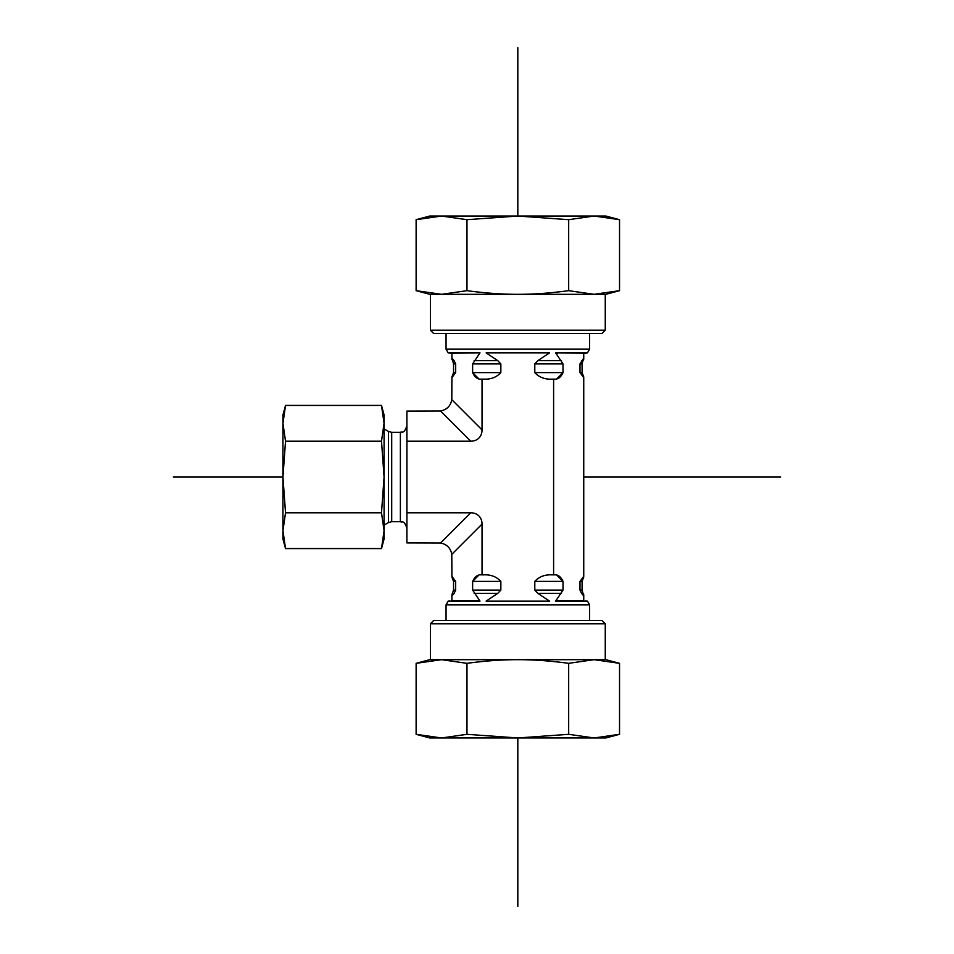 <?xml version="1.0" encoding="UTF-8"?>
<svg xmlns="http://www.w3.org/2000/svg" width="954" height="954" viewBox="0 0 954 954"><rect width="100%" height="100%" fill="white"/><g stroke="black" fill="none" stroke-linecap="round" stroke-linejoin="round"><path stroke-width="1.43" d="M589.596 620.529L589.596 604.824L446.055 604.824L446.055 620.529M446.055 604.824L448.201 601.115L480.005 601.115L472.635 590.085L472.635 581.391C474.818 576.669 477.692 574.487 481.245 574.868L483.63 574.868C490.75 574.487 496.485 576.669 500.85 581.391L500.85 590.085L497.785 593.34L486.111 601.115L549.54 601.115L537.853 593.34L534.8 590.085L534.8 581.391C539.165 576.669 544.901 574.487 552.02 574.868L554.405 574.868C557.959 574.487 560.833 576.669 563.015 581.391L563.015 590.085L555.645 601.115L587.449 601.115L589.596 604.824M583.741 600.96L557.696 600.96L583.741 600.96L583.741 594.7L583.741 595.94L581.523 593.34L579.996 590.085L579.996 581.391L583.741 576.347L583.741 377.653L579.996 372.609L579.996 363.915L583.741 358.06L583.741 353.04L585.673 353.04L555.645 352.885L563.015 363.915L563.015 372.609C560.833 377.331 557.959 379.513 554.405 379.132L552.02 379.132C544.901 379.513 539.165 377.331 534.8 372.609L534.8 363.915L537.853 360.66L549.54 352.885L486.111 352.885L497.785 360.66L500.85 363.915L500.85 372.609C496.485 377.331 490.75 379.513 483.63 379.132L481.245 379.132C477.692 379.513 474.818 377.331 472.635 372.609L478.681 378.702M534.8 581.391L563.015 581.391L556.969 575.298M478.681 575.298L472.635 581.391L500.85 581.391M440.498 410.971L470.739 441.213A16.85 13.046 45 0 0 482.044 429.92L451.802 399.678C450.586 405.999 446.818 409.767 440.498 410.971L406.905 411.079L406.905 512.787L470.739 512.787L440.498 543.029C446.818 544.233 450.586 548.001 451.802 554.322L451.91 576.347L455.654 581.391L455.654 590.085L454.128 593.34L451.91 595.94L451.91 594.7L451.91 600.96L480.005 601.115M451.802 554.322L482.044 524.08L482.044 574.868M555.645 601.115L557.696 600.96M478.681 600.984L451.91 600.96M556.969 378.702L563.015 372.609L534.8 372.609M556.969 353.016L557.577 353.04M553.606 574.868L553.606 379.132M406.905 512.787L406.905 542.921L440.498 543.029M470.739 441.213L406.905 441.213M486.111 601.115L549.54 601.115M482.044 429.92L482.044 379.132M482.044 524.08A16.85 13.046 -45 0 0 470.739 512.787M446.055 333.471L446.055 349.176L589.596 349.176L589.596 333.471M451.802 399.678L451.91 377.653L455.654 372.609L453.555 372.609L451.91 376.949M500.85 372.609L472.635 372.609L472.635 363.915L480.005 352.885L448.201 352.885L446.055 349.176M448.201 352.885L451.91 353.04L451.91 359.3L451.91 358.06L454.128 360.66L455.654 363.915L455.654 372.609M549.54 352.885L486.111 352.885M589.596 349.176L587.449 352.885L555.645 352.885M583.741 358.06L583.741 359.3L583.741 358.06M480.005 352.885L449.966 353.04M430.397 623.797L605.253 623.797L601.986 620.529L433.665 620.529L430.397 623.797L430.397 659.679L605.253 659.679L605.253 623.797M594.103 659.679L605.897 659.679L619.528 663.328L594.103 659.679L568.679 663.328C550.565 660.884 533.62 659.655 517.819 659.679C502.031 659.655 485.085 660.884 466.971 663.328L441.547 659.679L416.123 663.328L416.123 734.318L441.547 737.967L429.741 737.967L416.123 734.318M416.123 663.328L429.741 659.679L441.547 659.679M619.528 663.328L619.528 734.318L594.103 737.967L441.547 737.967L466.971 734.318L517.819 737.967L568.679 734.318L594.103 737.967L605.897 737.967L619.528 734.318M466.971 663.328L466.971 734.318M568.679 663.328L568.679 734.318M605.253 330.203L430.397 330.203L433.665 333.471L601.986 333.471L605.253 330.203L605.253 294.321L430.397 294.321L430.397 330.203M416.123 290.672L441.547 294.321L429.741 294.321L416.123 290.672L416.123 219.682L441.547 216.033L517.819 216.033L466.971 219.682L441.547 216.033L429.741 216.033L416.123 219.682M441.547 294.321L466.971 290.672C485.085 293.116 502.031 294.345 517.819 294.321C533.62 294.345 550.565 293.116 568.679 290.672L594.103 294.321L619.528 290.672L619.528 219.682L594.103 216.033L568.679 219.682L517.819 216.033L605.897 216.033L619.528 219.682M619.528 290.672L605.897 294.321L594.103 294.321M466.971 290.672L466.971 219.682M568.679 290.672L568.679 219.682M285.52 548.574L282.944 538.986L282.944 415.014L285.52 405.426L282.944 423.326L285.52 441.213L282.944 477L285.52 512.787L282.944 530.674L285.52 548.574L381.505 548.574L384.08 530.674L384.08 538.986L381.505 548.574M384.08 423.326L381.505 405.426L384.08 415.014L384.08 477L381.505 441.213L384.08 423.171M384.08 530.829L381.505 512.787L384.08 477L384.08 430.385M384.08 477L384.08 530.674M381.505 441.213L285.52 441.213M381.505 405.426L285.52 405.426M381.505 512.787L285.52 512.787M517.819 47.7L517.819 216.033M517.819 737.967L517.819 906.3M173.354 477L282.944 477M583.741 477L780.646 477M579.996 581.391L582.083 581.391L582.083 590.085L582.966 593.34L581.523 593.34M582.083 590.085L579.996 590.085M563.015 590.085L534.8 590.085M561.489 593.34L537.853 593.34M497.785 593.34L474.162 593.34M500.85 590.085L472.635 590.085M455.654 581.391L453.555 581.391L453.555 590.085L451.91 594.7M454.128 593.34L452.685 593.34M455.654 590.085L453.555 590.085M391.7 521.695L391.7 432.305L400.382 432.305L400.382 521.695L391.7 521.695L388.433 522.565L388.433 431.435L384.08 428.918M581.523 360.66L582.966 360.66L582.083 363.915L582.083 372.609L579.996 372.609M563.015 363.915L534.8 363.915M582.083 363.915L579.996 363.915M500.85 363.915L472.635 363.915M455.654 363.915L453.555 363.915L453.555 372.609M561.489 360.66L537.853 360.66M497.785 360.66L474.162 360.66M454.128 360.66L452.685 360.66L451.91 359.3M582.083 581.391L583.741 577.051M451.91 577.051L453.555 581.391M582.966 593.34L583.741 594.7M587.449 601.115L585.673 600.96M448.201 601.115L449.966 600.96M388.433 522.565L384.08 525.082M391.7 432.305L388.433 431.435M400.382 521.695C402.314 522.947 403.804 519.298 406.905 528.218M400.382 432.305C402.314 431.053 403.804 434.702 406.905 425.782M582.083 372.609L583.741 376.949M453.555 363.915L452.685 360.66M582.966 360.66L583.741 359.3M587.449 352.885L585.673 353.04"/></g></svg>
